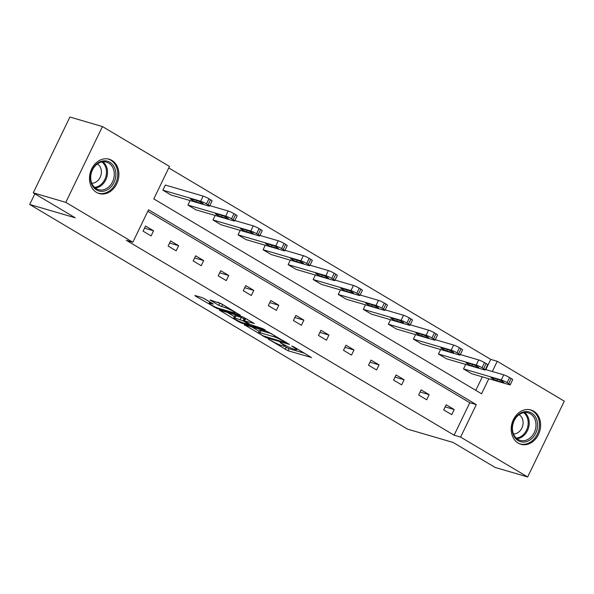 <?xml version="1.0" encoding="UTF-8"?>
<svg xmlns="http://www.w3.org/2000/svg" width="594" height="594" viewBox="0 0 594 594"><rect width="100%" height="100%" fill="white"/><g stroke="black" fill="none" stroke-linecap="round" stroke-linejoin="round"><path stroke-width="0.89" d="M268.243 339.085L288.053 350.75L311.494 357.521L294 346.955L291.691 346.005L294.379 347.72A7.202 0.861 -154.2 0 1 296.77 349.658A7.202 0.861 -154.2 0 1 295.337 349.524L293.421 348.96A7.202 0.861 -154.2 0 1 284.288 344.765L280.123 342.56L282.499 344.245A7.202 0.861 -154.2 0 1 284.89 346.183A7.202 0.861 -154.2 0 1 283.457 346.05L281.534 345.485A7.202 0.861 -154.2 0 1 272.401 341.29L268.243 339.085M111.917 160.417A17.879 14.412 -73.7 0 1 117.441 182.172A17.879 14.412 -73.7 0 1 99.176 193.555A17.879 14.412 -73.7 0 1 96.466 192.374A17.879 14.412 -73.7 0 1 90.941 170.619A17.879 14.412 -73.7 0 1 109.214 159.237A17.879 14.412 -73.7 0 1 111.917 160.417M533.627 411.145A17.879 14.412 -73.7 0 1 539.152 432.907A17.879 14.412 -73.7 0 1 520.886 444.282A17.879 14.412 -73.7 0 1 518.176 443.109A17.879 14.412 -73.7 0 1 512.652 421.346A17.879 14.412 -73.7 0 1 530.925 409.964A17.879 14.412 -73.7 0 1 533.627 411.145M204.588 298.789L201.737 297.483L195.285 295.597L194.839 295.552L195.582 296.154L217.04 308.524L240.481 315.295L221.139 303.631L210.038 300L218.748 305.338L225.468 307.781A6.022 0.72 -154.2 0 1 231.645 310.469A6.022 0.72 -154.2 0 1 235.098 312.904A6.022 0.72 -154.2 0 1 233.902 312.793L218.763 308.368A6.022 0.72 -154.2 0 1 212.585 305.672A6.022 0.72 -154.2 0 1 209.125 303.237A6.022 0.72 -154.2 0 1 210.328 303.348L213.298 304.128L212.548 303.527L204.588 298.789M485.818 369.594L490.748 359.392L497.252 361.301L564.3 401.158L527.658 476.96L495.121 467.441L453.125 442.471L407.566 429.143L29.7 204.477L75.252 217.805L33.257 192.842L65.8 202.361L102.443 126.559L169.49 166.424L153.794 198.893L481.556 393.77L488.817 378.742M527.658 476.96L460.61 437.095L476.306 404.625L148.545 209.749L132.848 242.226L65.8 202.361M132.848 242.226L126.336 240.318L454.106 435.194L460.61 437.095M244.305 324.74L266.06 337.674L289.508 344.446L267.307 331.467L244.305 324.74M238.699 321.792L219.349 310.127L242.79 316.892L254.358 323.544L244.127 320.73L250.156 324.48L262.719 328.631L265.243 329.967L241.55 323.099L238.699 321.792L238.988 321.191M33.257 192.842L69.906 117.04L102.443 126.559M34.868 193.793L29.7 204.477M187.934 205.071L225.705 216.119A4.581 0.549 -154.2 0 1 231.519 218.792L233.123 219.743A4.581 0.549 -154.2 0 1 234.645 220.975A4.581 0.549 -154.2 0 1 233.732 220.894L195.961 209.845L187.934 205.071L190.11 200.564M238.038 234.86L275.809 245.909A4.581 0.549 -154.2 0 1 281.623 248.582L283.227 249.532A4.581 0.549 -154.2 0 1 284.749 250.772A4.581 0.549 -154.2 0 1 283.835 250.683L246.065 239.634L238.038 234.86L240.214 230.353M288.142 264.649L325.913 275.698A4.581 0.549 -154.2 0 1 331.727 278.371L333.331 279.329A4.581 0.549 -154.2 0 1 334.853 280.561A4.581 0.549 -154.2 0 1 333.939 280.472L296.168 269.424L288.142 264.649L290.317 260.142M338.246 294.438L376.017 305.487A4.581 0.549 -154.2 0 1 381.831 308.16L383.434 309.118A4.581 0.549 -154.2 0 1 384.957 310.35A4.581 0.549 -154.2 0 1 384.043 310.261L346.272 299.213L338.246 294.438L340.421 289.931M388.35 324.227L426.121 335.276A4.581 0.549 -154.2 0 1 431.935 337.949L433.538 338.907A4.581 0.549 -154.2 0 1 435.068 340.139A4.581 0.549 -154.2 0 1 434.147 340.05L396.376 329.002L388.35 324.227L390.525 319.728M438.454 354.017L476.225 365.072A4.581 0.549 -154.2 0 1 482.038 367.738L483.642 368.696A4.581 0.549 -154.2 0 1 485.172 369.928A4.581 0.549 -154.2 0 1 484.251 369.839L446.48 358.791L438.454 354.017L440.629 349.517M475.787 390.34L482.313 376.841M490.748 359.392L168.748 167.946M463.506 368.911L501.277 379.967A4.581 0.549 -154.2 0 1 507.09 382.633L508.694 383.59A4.581 0.549 -154.2 0 1 510.224 384.823A4.581 0.549 -154.2 0 1 509.303 384.741L471.532 373.685L463.506 368.911L465.681 364.412M413.402 339.122L451.173 350.17A4.581 0.549 -154.2 0 1 456.986 352.843L458.59 353.801A4.581 0.549 -154.2 0 1 460.12 355.034A4.581 0.549 -154.2 0 1 459.199 354.945L421.428 343.896L413.402 339.122L415.577 334.622M363.298 309.333L401.069 320.381A4.581 0.549 -154.2 0 1 406.883 323.054L408.486 324.012A4.581 0.549 -154.2 0 1 410.016 325.245A4.581 0.549 -154.2 0 1 409.095 325.156L371.324 314.107L363.298 309.333L365.473 304.826M313.194 279.544L350.965 290.592A4.581 0.549 -154.2 0 1 356.779 293.265L358.382 294.223A4.581 0.549 -154.2 0 1 359.905 295.456A4.581 0.549 -154.2 0 1 358.991 295.367L321.22 284.318L313.194 279.544L315.369 275.037M263.09 249.755L300.861 260.803A4.581 0.549 -154.2 0 1 306.675 263.476L308.279 264.434A4.581 0.549 -154.2 0 1 309.801 265.667A4.581 0.549 -154.2 0 1 308.887 265.577L271.116 254.529L263.09 249.755L265.266 245.248M212.986 219.966L250.757 231.014A4.581 0.549 -154.2 0 1 256.571 233.687L258.175 234.637A4.581 0.549 -154.2 0 1 259.697 235.877A4.581 0.549 -154.2 0 1 258.784 235.788L221.013 224.74L212.986 219.966L215.162 215.459M209.593 206.081A4.581 0.549 -154.2 0 1 208.68 205.999L170.909 194.951L162.882 190.177L165.355 185.053L203.126 196.102A4.581 0.549 25.8 0 1 208.94 198.775L210.551 199.733A4.581 0.549 25.8 0 1 212.073 200.965L209.593 206.081A4.581 0.549 -154.2 0 0 208.071 204.848L206.467 203.898A4.581 0.549 -154.2 0 0 200.653 201.225L203.126 196.102M492.322 371.495L497.252 361.301M454.106 435.194L469.802 402.725L147.802 211.278M469.802 402.725L476.306 404.625M145.545 226.024L153.579 230.799L151.099 235.922L143.072 231.148L145.545 226.024M170.597 240.919L178.631 245.693L176.151 250.817L168.124 246.042L170.597 240.919M195.649 255.814L203.683 260.588L201.203 265.711L193.176 260.937L195.649 255.814M220.708 270.708L228.735 275.482L226.255 280.606L218.228 275.831L220.708 270.708M245.76 285.603L253.787 290.377L251.307 295.5L243.28 290.726L245.76 285.603M270.812 300.497L278.838 305.271L276.366 310.395L268.332 305.62L270.812 300.497M295.864 315.392L303.89 320.166L301.418 325.289L293.384 320.515L295.864 315.392M320.916 330.294L328.942 335.061L326.47 340.184L318.436 335.41L320.916 330.294M345.968 345.188L353.994 349.963L351.522 355.078L343.488 350.304L345.968 345.188M371.02 360.083L379.046 364.857L376.574 369.973L368.54 365.199L371.02 360.083M396.072 374.977L404.098 379.752L401.626 384.867L393.592 380.093L396.072 374.977M421.124 389.872L429.15 394.646L426.678 399.762L418.644 394.995L421.124 389.872M446.176 404.766L454.202 409.541L451.73 414.664L443.696 409.89L446.176 404.766M454.202 409.541L445.144 406.89M429.15 394.646L420.092 391.995M404.098 379.752L395.04 377.101M379.046 364.857L369.988 362.206M353.994 349.963L344.936 347.312M328.942 335.061L319.884 332.417M303.89 320.166L294.832 317.523M278.838 305.271L269.78 302.621M253.787 290.377L244.728 287.726M228.735 275.482L219.676 272.832M203.683 260.588L194.624 257.937M178.631 245.693L169.572 243.043M153.579 230.799L144.52 228.148M284.259 346.243L289.04 348.7L304.581 353.244M251.767 326.923L259.177 331.326M263.261 335.855L285.447 342.679L282.952 340.926A7.202 0.861 -154.2 0 0 273.819 336.731L260.024 332.692A7.202 0.861 -154.2 0 0 258.583 332.558A7.202 0.861 -154.2 0 0 260.974 334.496L263.261 335.855M258.583 332.558L259.571 330.509A7.202 0.861 -154.2 0 1 261.011 330.643L271.948 333.843M234.318 316.55L227.257 312.347M247.438 319.275L245.122 318.681L244.127 320.73M234.905 317.946A6.022 0.72 -154.2 0 0 233.702 317.827A6.022 0.72 -154.2 0 0 237.162 320.263A6.022 0.72 -154.2 0 0 243.332 322.958L249.116 324.562L243.087 320.812L234.905 317.946L235.892 315.897A6.022 0.72 -154.2 0 0 234.689 315.778L233.702 317.827M235.892 315.897L241.223 317.456L244.854 319.23M217.946 302.22L222.928 304.7M203.348 298.136L209.749 301.945M485.387 369.468L503.749 374.844A4.581 0.549 25.8 0 1 509.563 377.517L511.174 378.467A4.581 0.549 25.8 0 1 512.696 379.7L510.224 384.823M498.032 379.455L491.787 377.621A3.668 0.438 -154.2 0 0 491.052 377.554A3.668 0.438 -154.2 0 0 493.161 379.039A3.668 0.438 -154.2 0 0 496.926 380.68L503.177 382.506A3.668 0.438 -154.2 0 0 503.905 382.573A3.668 0.438 -154.2 0 0 501.796 381.088A3.668 0.438 -154.2 0 0 498.032 379.455M460.335 354.573L478.697 359.949A4.581 0.549 25.8 0 1 484.511 362.615L486.122 363.573A4.581 0.549 25.8 0 1 487.644 364.805L485.172 369.928M472.98 364.56L466.736 362.726A3.668 0.438 -154.2 0 0 466 362.659A3.668 0.438 -154.2 0 0 468.109 364.144A3.668 0.438 -154.2 0 0 471.874 365.785L478.125 367.612A3.668 0.438 -154.2 0 0 478.853 367.679A3.668 0.438 -154.2 0 0 476.744 366.194A3.668 0.438 -154.2 0 0 472.98 364.56M435.283 339.679L453.645 345.055A4.581 0.549 25.8 0 1 459.459 347.72L461.07 348.678A4.581 0.549 25.8 0 1 462.592 349.911L460.12 355.034M447.928 349.666L441.684 347.832A3.668 0.438 -154.2 0 0 440.948 347.765A3.668 0.438 -154.2 0 0 443.057 349.25A3.668 0.438 -154.2 0 0 446.822 350.891L453.074 352.717A3.668 0.438 -154.2 0 0 453.801 352.784A3.668 0.438 -154.2 0 0 451.692 351.299A3.668 0.438 -154.2 0 0 447.928 349.666M537.592 425.49A15.474 12.474 -73.7 0 1 524.495 442.018A15.474 12.474 -73.7 0 1 512.132 428.155A15.474 12.474 -73.7 0 1 525.23 411.62A15.474 12.474 -73.7 0 1 537.592 425.49M512.422 427.866A14.323 11.546 106.3 0 0 520.188 440.377A14.323 11.546 106.3 0 0 535.996 425.393A14.323 11.546 106.3 0 0 528.237 412.882A14.323 11.546 106.3 0 0 512.422 427.866M519.082 414.716A10.202 8.219 -73.7 0 1 523.106 422.973A10.202 8.219 -73.7 0 1 513.468 433.902M519.23 443.659A17.761 14.323 106.3 0 0 519.876 443.874A17.761 14.323 106.3 0 0 539.478 425.289A17.761 14.323 106.3 0 0 529.848 409.771A17.761 14.323 106.3 0 0 529.195 409.6M115.882 174.755A15.474 12.474 -73.7 0 1 102.784 191.29A15.474 12.474 -73.7 0 1 90.422 177.42A15.474 12.474 -73.7 0 1 103.519 160.892A15.474 12.474 -73.7 0 1 115.882 174.755M90.711 177.131A14.323 11.546 106.3 0 0 98.478 189.649A14.323 11.546 106.3 0 0 114.286 174.666A14.323 11.546 106.3 0 0 106.526 162.147A14.323 11.546 106.3 0 0 90.711 177.131M97.371 163.981A10.202 8.219 -73.7 0 1 101.396 172.238A10.202 8.219 -73.7 0 1 91.758 183.175M97.513 192.931A17.761 14.323 106.3 0 0 98.166 193.139A17.761 14.323 106.3 0 0 117.768 174.562A17.761 14.323 106.3 0 0 108.138 159.043A17.761 14.323 106.3 0 0 107.484 158.865M410.231 324.784L428.593 330.16A4.581 0.549 25.8 0 1 434.407 332.826L436.018 333.783A4.581 0.549 25.8 0 1 437.54 335.016L435.068 340.139M422.876 334.771L416.632 332.937A3.668 0.438 -154.2 0 0 415.897 332.87A3.668 0.438 -154.2 0 0 418.005 334.355A3.668 0.438 -154.2 0 0 421.77 335.996L428.022 337.823A3.668 0.438 -154.2 0 0 428.749 337.889A3.668 0.438 -154.2 0 0 426.641 336.404A3.668 0.438 -154.2 0 0 422.876 334.771M385.179 309.89L403.541 315.266A4.581 0.549 25.8 0 1 409.355 317.931L410.966 318.889A4.581 0.549 25.8 0 1 412.488 320.121L410.016 325.245M397.824 319.869L391.58 318.042A3.668 0.438 -154.2 0 0 390.845 317.976A3.668 0.438 -154.2 0 0 392.953 319.461A3.668 0.438 -154.2 0 0 396.718 321.102L402.97 322.928A3.668 0.438 -154.2 0 0 403.697 322.995A3.668 0.438 -154.2 0 0 401.589 321.51A3.668 0.438 -154.2 0 0 397.824 319.869M360.127 294.995L378.489 300.371A4.581 0.549 25.8 0 1 384.303 303.037L385.914 303.994A4.581 0.549 25.8 0 1 387.436 305.227L384.957 310.35M372.772 304.974L366.528 303.148A3.668 0.438 -154.2 0 0 365.793 303.081A3.668 0.438 -154.2 0 0 367.901 304.566A3.668 0.438 -154.2 0 0 371.666 306.207L377.91 308.034A3.668 0.438 -154.2 0 0 378.645 308.1A3.668 0.438 -154.2 0 0 376.537 306.615A3.668 0.438 -154.2 0 0 372.772 304.974M335.075 280.101L353.437 285.469A4.581 0.549 25.8 0 1 359.251 288.142L360.862 289.1A4.581 0.549 25.8 0 1 362.385 290.332L359.905 295.456M347.72 290.08L341.476 288.253A3.668 0.438 -154.2 0 0 340.741 288.187A3.668 0.438 -154.2 0 0 342.849 289.672A3.668 0.438 -154.2 0 0 346.614 291.312L352.858 293.139A3.668 0.438 -154.2 0 0 353.593 293.206A3.668 0.438 -154.2 0 0 351.485 291.721A3.668 0.438 -154.2 0 0 347.72 290.08M310.023 265.206L328.385 270.574A4.581 0.549 25.8 0 1 334.199 273.247L335.81 274.205A4.581 0.549 25.8 0 1 337.333 275.438L334.853 280.561M322.668 275.185L316.424 273.359A3.668 0.438 -154.2 0 0 315.689 273.292A3.668 0.438 -154.2 0 0 317.797 274.777A3.668 0.438 -154.2 0 0 321.562 276.418L327.806 278.244A3.668 0.438 -154.2 0 0 328.541 278.311A3.668 0.438 -154.2 0 0 326.433 276.826A3.668 0.438 -154.2 0 0 322.668 275.185M284.972 250.312L303.334 255.68A4.581 0.549 25.8 0 1 309.147 258.353L310.759 259.311A4.581 0.549 25.8 0 1 312.281 260.543L309.801 265.667M297.616 260.291L291.372 258.464A3.668 0.438 -154.2 0 0 290.637 258.397A3.668 0.438 -154.2 0 0 292.745 259.882A3.668 0.438 -154.2 0 0 296.51 261.523L302.754 263.35A3.668 0.438 -154.2 0 0 303.489 263.417A3.668 0.438 -154.2 0 0 301.381 261.932A3.668 0.438 -154.2 0 0 297.616 260.291M259.92 235.417L278.282 240.785A4.581 0.549 25.8 0 1 284.095 243.458L285.707 244.416A4.581 0.549 25.8 0 1 287.229 245.649L284.749 250.772M272.564 245.396L266.32 243.57A3.668 0.438 -154.2 0 0 265.585 243.503A3.668 0.438 -154.2 0 0 267.694 244.988A3.668 0.438 -154.2 0 0 271.458 246.629L277.702 248.455A3.668 0.438 -154.2 0 0 278.438 248.522A3.668 0.438 -154.2 0 0 276.329 247.037A3.668 0.438 -154.2 0 0 272.564 245.396M234.868 220.523L253.23 225.891A4.581 0.549 25.8 0 1 259.043 228.564L260.655 229.522A4.581 0.549 25.8 0 1 262.177 230.754L259.697 235.877M247.512 230.502L241.268 228.675A3.668 0.438 -154.2 0 0 240.533 228.608A3.668 0.438 -154.2 0 0 242.642 230.093A3.668 0.438 -154.2 0 0 246.406 231.727L252.65 233.561A3.668 0.438 -154.2 0 0 253.386 233.628A3.668 0.438 -154.2 0 0 251.277 232.143A3.668 0.438 -154.2 0 0 247.512 230.502M209.816 205.628L228.178 210.996A4.581 0.549 25.8 0 1 233.991 213.669L235.603 214.627A4.581 0.549 25.8 0 1 237.125 215.86L234.645 220.975M222.46 215.607L216.216 213.781A3.668 0.438 -154.2 0 0 215.481 213.714A3.668 0.438 -154.2 0 0 217.59 215.199A3.668 0.438 -154.2 0 0 221.354 216.832L227.599 218.666A3.668 0.438 -154.2 0 0 228.334 218.733A3.668 0.438 -154.2 0 0 226.225 217.248A3.668 0.438 -154.2 0 0 222.46 215.607M162.882 190.177L200.653 201.225M197.408 200.713L191.164 198.886A3.668 0.438 -154.2 0 0 190.429 198.819A3.668 0.438 -154.2 0 0 192.538 200.304A3.668 0.438 -154.2 0 0 196.302 201.938L202.547 203.772A3.668 0.438 -154.2 0 0 203.282 203.839A3.668 0.438 -154.2 0 0 201.173 202.354A3.668 0.438 -154.2 0 0 197.408 200.713M282.699 343.822L282.499 344.245M294.579 347.304L294.379 347.72M289.04 348.7L288.053 350.75M286.189 347.386L285.194 349.435M266.342 337.088L266.06 337.674M263.409 335.944L263.209 336.36M244.81 324.888L244.609 325.304M285.439 341.862L285.239 342.285M283.152 340.503L282.952 340.926M274.487 335.35L273.819 336.731M261.011 330.643L260.024 332.692M220.3 310.313L220.099 310.729M245.567 318.726L244.579 320.775M241.869 322.445L241.55 323.099M248.574 323.537L248.374 323.953M244.082 318.763L243.087 320.812M241.223 317.456L240.236 319.505M210.759 302.457L210.328 303.348M226.054 306.556L225.468 307.781M222.594 304.603L221.599 306.645M219.735 303.289L218.748 305.338M210.989 300.185L210.788 300.609M217.352 307.878L217.04 308.524M214.471 306.623L214.182 307.217M195.782 295.738L195.582 296.154M501.277 379.967L503.749 374.844M508.694 383.59L511.174 378.467M507.09 382.633L509.563 377.517M503.4 382.046L503.177 382.506M497.586 379.321L496.926 380.68M476.225 365.072L478.697 359.949M483.642 368.696L486.122 363.573M482.038 367.738L484.511 362.615M478.348 367.151L478.125 367.612M472.534 364.426L471.874 365.785M451.173 350.17L453.645 345.055M458.59 353.801L461.07 348.678M456.986 352.843L459.459 347.72M453.296 352.257L453.074 352.717M447.482 349.532L446.822 350.891M524.651 412.548A14.323 11.546 -73.7 0 1 529.217 423.411A14.323 11.546 -73.7 0 1 516.995 438.728M516.253 438.09A13.855 11.167 106.3 0 0 528.185 423.262A13.855 11.167 106.3 0 0 523.685 412.689M102.94 161.82A14.323 11.546 -73.7 0 1 107.507 172.683A14.323 11.546 -73.7 0 1 95.278 188.001M94.543 187.355A13.855 11.167 106.3 0 0 106.475 172.535A13.855 11.167 106.3 0 0 101.968 161.954M426.121 335.276L428.593 330.16M433.538 338.907L436.018 333.783M431.935 337.949L434.407 332.826M428.244 337.362L428.022 337.823M422.431 334.637L421.77 335.996M401.069 320.381L403.541 315.266M408.486 324.012L410.966 318.889M406.883 323.054L409.355 317.931M403.192 322.468L402.97 322.928M397.379 319.743L396.718 321.102M376.017 305.487L378.489 300.371M383.434 309.118L385.914 303.994M381.831 308.16L384.303 303.037M378.14 307.573L377.91 308.034M372.327 304.848L371.666 306.207M350.965 290.592L353.437 285.469M358.382 294.223L360.862 289.1M356.779 293.265L359.251 288.142M353.088 292.679L352.858 293.139M347.275 289.954L346.614 291.312M325.913 275.698L328.385 270.574M333.331 279.329L335.81 274.205M331.727 278.371L334.199 273.247M328.037 277.777L327.806 278.244M322.223 275.059L321.562 276.418M300.861 260.803L303.334 255.68M308.279 264.434L310.759 259.311M306.675 263.476L309.147 258.353M302.985 262.882L302.754 263.35M297.171 260.157L296.51 261.523M275.809 245.909L278.282 240.785M283.227 249.532L285.707 244.416M281.623 248.582L284.095 243.458M277.933 247.988L277.702 248.455M272.119 245.263L271.458 246.629M250.757 231.014L253.23 225.891M258.175 234.637L260.655 229.522M256.571 233.687L259.043 228.564M252.881 233.093L252.65 233.561M247.059 230.368L246.406 231.727M225.705 216.119L228.178 210.996M233.123 219.743L235.603 214.627M231.519 218.792L233.991 213.669M227.821 218.198L227.599 218.666M222.008 215.474L221.354 216.832M208.071 204.848L210.551 199.733M206.467 203.898L208.94 198.775M202.769 203.304L202.547 203.772M196.956 200.579L196.302 201.938M285.298 345.344L284.89 346.183M297.171 348.841L296.77 349.658M286.004 342.203L285.759 342.708M249.383 324.012L249.116 324.562M209.779 301.878L209.125 303.237M235.462 312.154L235.098 312.904M529.848 409.771L529.328 409.622M519.876 443.874L519.349 443.718M108.138 159.043L107.618 158.888M98.166 193.139L97.639 192.983"/></g></svg>
